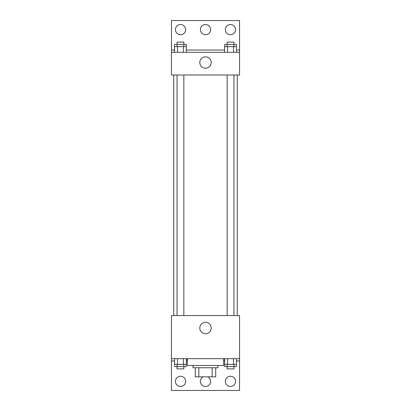 <?xml version="1.0" encoding="UTF-8"?>
<svg xmlns="http://www.w3.org/2000/svg" width="411" height="411" viewBox="0 0 411 411"><rect width="100%" height="100%" fill="white"/><g stroke="black" fill="none" stroke-linecap="round" stroke-linejoin="round"><path stroke-width="0.62" d="M212.158 367.758L212.158 376.836L195.287 376.836L195.287 367.758M212.158 376.836L215.713 376.836L215.713 367.758L215.713 376.836M217.979 365.487L217.979 367.758L193.021 367.758L193.021 365.487M198.842 367.758L198.842 376.836M187.344 358.68L187.344 365.487L223.656 365.487L223.656 358.68M171.459 358.68L171.459 315.561L239.541 315.561L239.541 358.68L171.459 358.68L171.459 390.45L239.541 390.45L239.541 360.95L236.448 360.95M239.541 358.68L239.541 360.95M199.808 328.045A5.692 5.692 0 0 1 208.346 323.113A5.692 5.692 0 0 1 208.346 332.972A5.692 5.692 0 0 1 199.808 328.045M223.887 358.68L223.656 360.95M224.658 360.95L223.887 360.95M187.113 358.68L187.113 360.95L186.342 360.95M174.552 360.95L171.459 360.95M225.356 381.372A5.107 5.107 0 0 1 233.016 376.949A5.107 5.107 0 0 1 233.016 385.795A5.107 5.107 0 0 1 225.356 381.372M175.43 381.372A5.107 5.107 0 0 1 183.09 376.949A5.107 5.107 0 0 1 183.09 385.795A5.107 5.107 0 0 1 175.43 381.372M207.838 376.836A5.107 5.107 0 0 1 204.693 386.417A5.107 5.107 0 0 1 203.162 376.836M237.27 75.013L237.27 315.561M233.957 315.561L233.957 75.013M183.851 75.013L183.851 315.561M239.541 75.013L171.459 75.013L171.459 20.55L239.541 20.55L239.541 75.013M239.541 52.32L171.459 52.32M199.808 62.534A5.692 5.692 0 0 1 208.346 57.602A5.692 5.692 0 0 1 208.346 67.461A5.692 5.692 0 0 1 199.808 62.534M171.459 50.05L174.552 50.05M186.342 50.05L224.658 50.05M236.448 50.05L239.541 50.05M200.393 29.628A5.107 5.107 0 0 1 208.053 25.205A5.107 5.107 0 0 1 208.053 34.051A5.107 5.107 0 0 1 200.393 29.628M185.644 29.628A5.107 5.107 0 0 1 177.984 34.051A5.107 5.107 0 0 1 177.984 25.205A5.107 5.107 0 0 1 185.644 29.628M235.57 29.628A5.107 5.107 0 0 1 227.91 34.051A5.107 5.107 0 0 1 227.91 25.205A5.107 5.107 0 0 1 235.57 29.628M233.957 46.649L233.957 42.107L227.149 42.107L227.149 44.378L236.448 44.378L236.448 46.649L224.658 46.649L224.658 52.32M236.448 46.649L236.448 52.32M233.499 46.649L233.499 52.32M227.607 46.649L227.607 52.32M183.851 46.649L183.851 42.107L177.043 42.107L177.043 44.378L186.342 44.378L186.342 46.649L174.552 46.649L174.552 52.32M186.342 46.649L186.342 52.32M183.393 46.649L183.393 52.32M177.501 46.649L177.501 52.32M227.149 46.649L227.149 44.378L224.658 44.378L224.658 46.649M177.043 46.649L177.043 44.378L174.552 44.378L174.552 46.649M236.448 358.68L236.448 364.352L224.658 364.352L224.658 366.622L233.957 366.622L233.957 368.893L227.149 368.893L227.149 364.352M224.658 358.68L224.658 364.352M233.499 358.68L233.499 364.352M227.607 358.68L227.607 364.352M233.957 364.352L233.957 366.622L236.448 366.622L236.448 364.352M186.342 358.68L186.342 364.352L174.552 364.352L174.552 366.622L183.851 366.622L183.851 368.893L177.043 368.893L177.043 364.352M174.552 358.68L174.552 364.352M183.393 358.68L183.393 364.352M177.501 358.68L177.501 364.352M183.851 364.352L183.851 366.622L186.342 366.622L186.342 364.352M173.73 75.013L173.73 315.561M227.149 315.561L227.149 75.013M177.043 75.013L177.043 315.561"/></g></svg>
